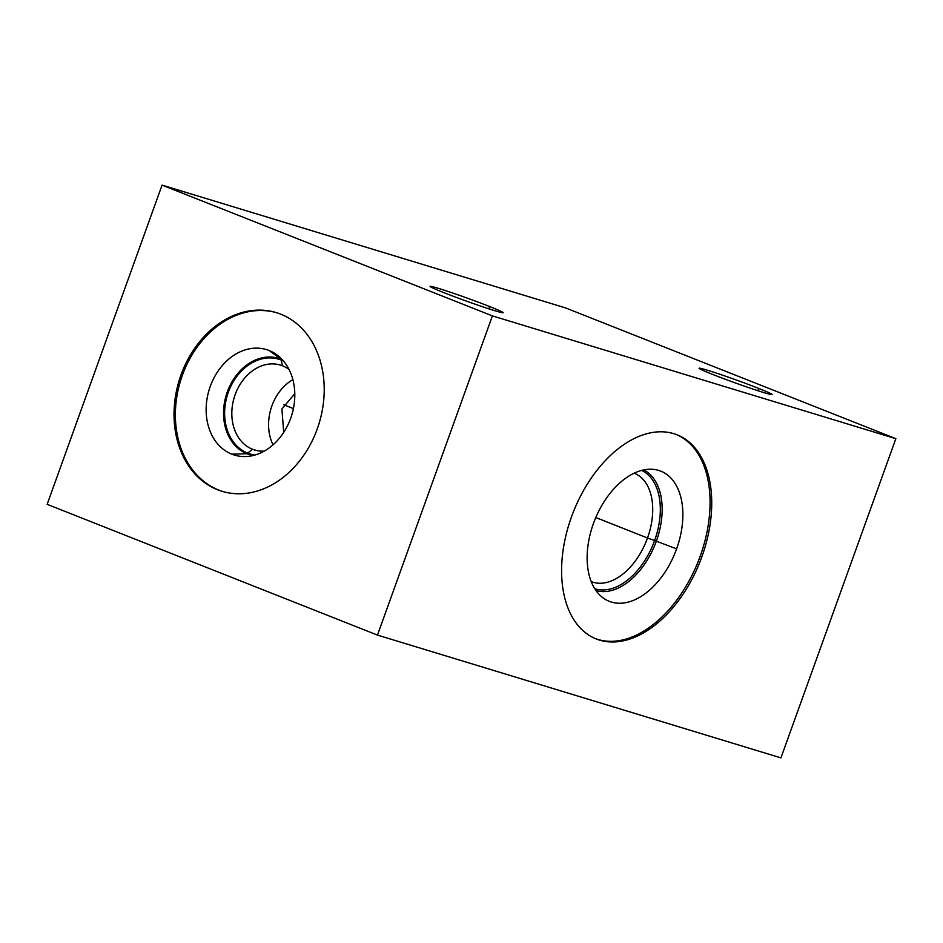 <?xml version="1.0" encoding="UTF-8"?>
<svg xmlns="http://www.w3.org/2000/svg" width="943" height="943" viewBox="0 0 943 943"><rect width="100%" height="100%" fill="white"/><g stroke="black" fill="none" stroke-linecap="round" stroke-linejoin="round"><path stroke-width="1.41" d="M565.529 307.901L895.85 438.672L492.399 315.893L162.066 185.123L565.529 307.901L895.85 438.672L780.934 757.877L895.85 438.672L492.399 315.893L162.066 185.123L565.529 307.901M712.554 374.383A38.816 1.544 19.8 0 0 763.948 392.618A38.816 1.544 19.8 0 0 758.691 388.422A38.816 1.544 19.8 0 0 707.297 370.186A38.816 1.544 19.8 0 0 712.554 374.383A38.816 1.544 19.8 0 0 751.064 388.433A38.816 1.544 19.8 0 0 772.14 394.551A38.816 1.544 19.8 0 0 758.691 388.422L757.866 390.697L758.691 388.422A38.816 1.544 19.8 0 0 720.181 374.359A38.816 1.544 19.8 0 0 699.093 368.253A38.816 1.544 19.8 0 0 712.554 374.383M443.587 292.53A38.816 1.544 19.8 0 0 494.981 310.766A38.816 1.544 19.8 0 0 489.712 306.569A38.816 1.544 19.8 0 0 438.33 288.334A38.816 1.544 19.8 0 0 443.587 292.53A38.816 1.544 19.8 0 0 482.097 306.581A38.816 1.544 19.8 0 0 503.173 312.699A38.816 1.544 19.8 0 0 489.712 306.569L488.898 308.844L489.712 306.569A38.816 1.544 19.8 0 0 451.202 292.519A38.816 1.544 19.8 0 0 430.126 286.401A38.816 1.544 19.8 0 0 443.587 292.53M47.15 504.328L162.066 185.123L47.15 504.328L377.471 635.099L492.399 315.893L377.471 635.099L780.934 757.877L377.471 635.099L47.15 504.328M217.527 489.723A93.369 73.177 106.9 0 1 180.997 374.972A93.369 73.177 106.9 0 1 280.731 314.16A93.369 73.177 106.9 0 1 317.261 428.912A93.369 73.177 106.9 0 1 217.527 489.723L218.87 490.124A93.369 73.177 -73.1 0 0 222.619 491.468A93.369 73.177 106.9 0 1 218.87 490.124A93.369 73.177 106.9 0 1 181.221 378.626A93.369 73.177 106.9 0 1 276.983 312.817A93.369 73.177 -73.1 0 0 181.221 378.626A93.369 73.177 -73.1 0 0 218.87 490.124L217.527 489.723A93.369 73.177 -73.1 0 0 221.947 491.268A93.369 73.177 -73.1 0 0 318.227 426.095A93.369 73.177 -73.1 0 0 280.731 314.16A93.369 73.177 -73.1 0 0 276.311 312.616A93.369 73.177 -73.1 0 0 180.019 377.789A93.369 73.177 -73.1 0 0 217.527 489.723M571.434 517.035A109.777 68.037 -68.4 0 1 673.821 433.674A109.777 68.037 -68.4 0 1 701.887 556.735A109.777 68.037 -68.4 0 1 599.5 640.097A109.777 68.037 -68.4 0 1 571.434 517.035A109.777 68.037 111.6 0 0 596.247 638.953A109.777 68.037 111.6 0 0 701.887 556.735A109.777 68.037 111.6 0 0 677.074 434.817A109.777 68.037 111.6 0 0 571.434 517.035M281.91 408.956L283.702 432.377L281.91 408.956L294.794 393.714L281.91 408.956M293.403 408.602L283.819 404.806L293.403 408.602M282.523 365.825A44.368 34.773 -73.1 0 0 280.413 365.082A44.368 34.773 -73.1 0 0 234.666 396.06A44.368 34.773 -73.1 0 0 252.488 449.245L256.744 450.53L252.488 449.245A44.368 34.773 -73.1 0 0 254.586 449.976A44.368 34.773 -73.1 0 0 264.217 451.119A44.368 34.773 106.9 0 1 252.488 449.245L246.972 453.736A50.285 39.406 -73.1 0 0 253.266 455.481A50.285 39.406 106.9 0 1 246.972 453.736L252.488 449.245A44.368 34.773 106.9 0 1 235.125 394.716A44.368 34.773 106.9 0 1 282.523 365.825A44.368 34.773 106.9 0 1 289.065 369.503A44.368 34.773 -73.1 0 0 282.523 365.825L281.002 359.189L282.523 365.825M282.393 359.778A50.285 39.406 -73.1 0 0 281.002 359.189A50.285 39.406 -73.1 0 0 227.298 391.934A50.285 39.406 -73.1 0 0 246.972 453.736A50.285 39.406 106.9 0 1 227.298 391.934A50.285 39.406 106.9 0 1 281.002 359.189L269.132 350.525A55.118 43.201 -73.1 0 0 210.254 386.43A55.118 43.201 -73.1 0 0 231.813 454.161L246.972 453.736L231.813 454.161A55.118 43.201 -73.1 0 0 246.099 456.518A55.118 43.201 -73.1 0 0 291.8 414.92A55.118 43.201 -73.1 0 0 277.018 354.922A55.118 43.201 -73.1 0 0 269.132 350.525L281.002 359.189A50.285 39.406 106.9 0 1 282.393 359.778M269.132 350.525A55.118 43.201 106.9 0 1 290.692 418.268A55.118 43.201 106.9 0 1 231.813 454.161A55.118 43.201 106.9 0 1 210.254 386.43A55.118 43.201 106.9 0 1 269.132 350.525M647.499 538.005L595.799 517.53L647.499 538.005A58.289 36.129 111.6 0 0 634.333 473.28A58.289 36.129 111.6 0 0 634.12 473.197A58.289 36.129 -68.4 0 1 647.499 538.005L656.352 541.152A64.973 40.266 111.6 0 0 643.727 469.92A64.973 40.266 -68.4 0 1 656.352 541.152L647.499 538.005A58.289 36.129 -68.4 0 1 591.214 581.583A58.289 36.129 111.6 0 0 591.414 581.666A58.289 36.129 111.6 0 0 647.499 538.005M595.976 590.542A64.973 40.266 111.6 0 0 656.352 541.152A64.973 40.266 -68.4 0 1 595.976 590.542M676.602 548.885L656.352 541.152L676.602 548.885A69.994 43.378 111.6 0 0 653.64 469.39A69.994 43.378 111.6 0 0 593.418 523.577A69.994 43.378 111.6 0 0 602.836 597.709A69.994 43.378 111.6 0 0 676.602 548.885A69.994 43.378 -68.4 0 1 611.323 602.047A69.994 43.378 -68.4 0 1 593.418 523.577A69.994 43.378 -68.4 0 1 658.697 470.427A69.994 43.378 -68.4 0 1 676.602 548.885M700.236 556.087A109.777 68.037 111.6 0 0 676.237 434.499A109.777 68.037 -68.4 0 1 700.236 556.087L701.887 556.735L700.236 556.087A109.777 68.037 -68.4 0 1 595.434 638.623A109.777 68.037 111.6 0 0 700.236 556.087M594.762 588.715A63.664 39.453 111.6 0 0 654.619 540.528A63.664 39.453 111.6 0 0 641.594 470.416M273.034 444.825A44.368 34.773 106.9 0 1 292.872 379.64M283.548 361.086A49.519 38.804 -73.1 0 0 281.203 360.049A49.519 38.804 -73.1 0 0 278.857 359.236A49.519 38.804 -73.1 0 0 227.793 393.797A49.519 38.804 -73.1 0 0 247.679 453.147A49.519 38.804 -73.1 0 0 250.025 453.972A49.519 38.804 -73.1 0 0 254.952 455.033"/></g></svg>

